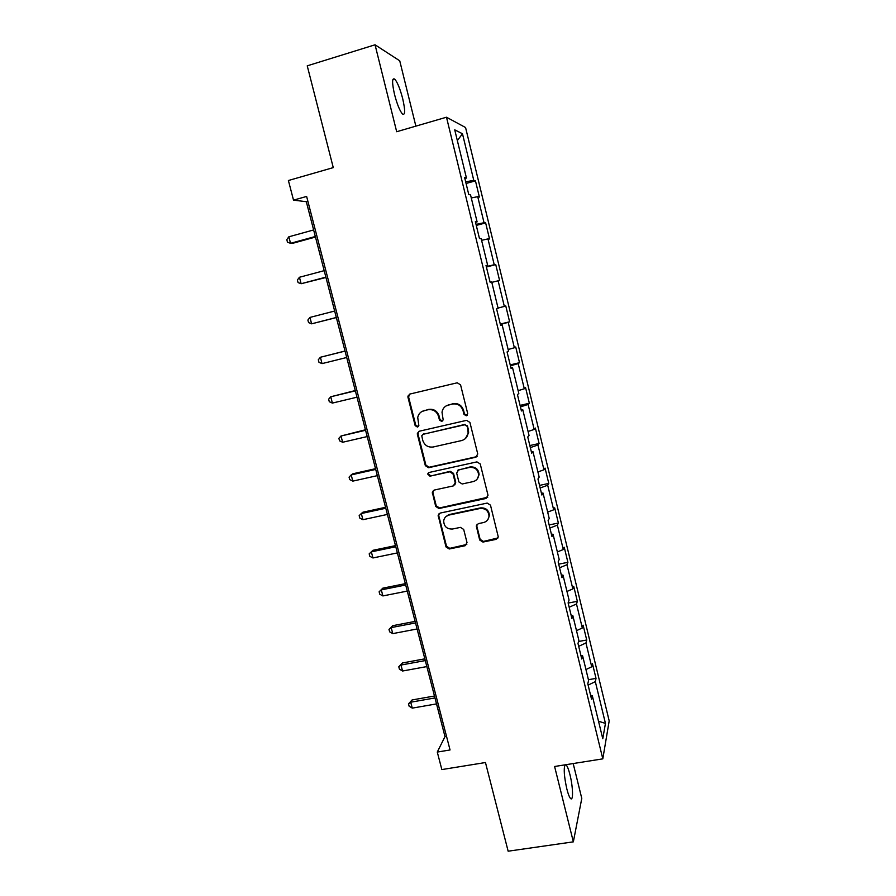 <?xml version="1.0" encoding="UTF-8"?>
<svg xmlns="http://www.w3.org/2000/svg" width="896" height="896" viewBox="0 0 896 896"><rect width="100%" height="100%" fill="white"/><g stroke="black" fill="none" stroke-linecap="round" stroke-linejoin="round"><path stroke-width="1.34" d="M466.301 415.8L467.69 413.493L460.566 384.866L457.24 382.794L409.898 394.05L407.938 396.122L407.971 397.342L415.173 425.645L417.458 427.078L418.846 425.6L417.726 417.469C418.499 413.918 420.605 411.656 424.066 410.67L427.986 409.752C433.194 409.091 436.71 411.286 438.525 416.349L439.454 420.022L441.762 421.467L443.173 419.899L442.008 412.171C442.691 408.408 444.842 406.011 448.482 404.958L452.435 404.04C457.699 403.357 461.238 405.563 463.053 410.659L463.971 414.355L466.301 415.8M446.074 405.933L452.962 403.693C458.214 403.01 461.742 405.216 463.557 410.301L464.475 413.986L467.23 415.274M409.618 394.139L408.598 397.018L415.766 425.253L418.331 426.608M421.915 411.51L428.557 409.405C433.765 408.733 437.27 410.928 439.085 415.979L440.003 419.642L442.658 420.963M565.04 764.848C563.562 768.634 564.144 776.619 566.798 788.794C568.12 793.979 569.374 797.216 570.584 798.504C573.462 801.685 573.003 786.542 569.968 774.715C568.658 769.53 567.392 766.27 566.171 764.949L565.858 764.714M402.718 98.75C400.187 89.074 397.566 82.555 394.845 79.206C391.978 77.403 391.877 82.488 394.531 94.472C397.107 104.216 399.728 110.712 402.394 113.949C405.261 115.674 405.362 110.6 402.718 98.75M479.674 539.997L482.944 542.069L496.216 539.347L498.277 536.917L490.482 505.154L487.189 503.082L440.126 513.083L438.133 515.278L446.006 546.93L449.243 548.99L465.069 545.742L467.018 542.606L463.691 529.435L460.432 527.374L452.57 529.01C446.958 529.245 444.002 526.568 443.677 520.968C444.181 517.843 445.973 515.872 449.03 515.054L479.998 508.491C485.43 508.166 488.432 510.709 489.014 516.096C488.656 519.501 486.819 521.651 483.515 522.547L478.33 523.634L476.291 525.986L479.674 539.997L480.133 539.358L483.403 541.43L498.042 537.914M415.867 126.134L399.739 60.805L375.054 44.8L307.238 65.834L333.267 167.608L288.4 180.522L293.518 200.144L306.622 196.437L450.05 749.963L437.282 752.069L441.851 769.574L485.464 762.53L508.144 851.2L573.35 841.848L581.784 798.414L573.182 763.549M375.054 44.8L396.682 131.723L446.488 117.219L602.806 758.856L554.602 766.494L573.35 841.848M475.765 457.229L477.747 453.97L469.907 422.419L466.581 420.347L419.339 431.211L417.368 433.328L417.413 434.47L425.342 465.651L428.602 467.712L475.765 457.229L477.266 456.288M480.234 463.96L488.018 495.253L486.035 498.456L438.962 508.514L435.714 506.453L432.298 492.229L434.28 490.056L453.275 485.923L455.224 482.72L453.006 473.872L449.725 471.811L429.934 476.179L427.605 473.995L428.994 472.494L476.93 461.888L480.234 463.96M446.488 117.219L465.573 127.534L609.19 720.888L602.806 758.856M588.414 679.706L596.019 678.384L592.446 663.656L591.73 666.792L585.95 642.97L586.723 640.002L583.117 625.162L582.322 628.018L576.498 604.005L577.349 601.317L573.72 586.354L572.846 588.93L566.978 564.726L567.896 562.33L564.245 547.254L563.293 549.539L557.379 525.134L558.376 523.029L554.691 507.83L553.661 509.824L547.702 485.229L548.778 483.426L545.059 468.104L543.962 469.795L537.947 445.01L539.101 443.498L535.36 428.053L534.173 429.453L528.114 404.454L529.346 403.256L525.571 387.688L524.306 388.774L518.202 363.574L519.512 362.678L515.715 346.987L514.371 347.76L508.211 322.358L509.611 321.787L505.77 305.962L504.347 306.421L498.131 280.806L499.61 280.549L495.746 264.6L494.234 264.734L487.973 238.907L489.541 238.986L485.643 222.902L484.042 222.712L477.736 196.672L479.382 197.075L475.462 180.869L473.771 180.331L462.482 133.762L454.731 129.842L466.446 178.024L464.61 177.442L468.754 194.488L470.546 194.925L477.098 221.85L475.362 221.626L479.472 238.526L481.174 238.605L487.659 265.294L486.013 265.44L490.09 282.184L491.702 281.915L498.131 308.381L496.586 308.874L500.629 325.483L502.141 324.856L500.55 325.203M596.019 678.384L595.325 681.621L605.45 723.408L602.773 738.741L592.301 695.666L591.539 699.182L587.798 683.771L588.582 680.378L582.613 655.805L581.773 659.019L577.998 643.485L578.861 640.394L572.835 615.63L571.928 618.531L568.109 602.874L569.061 600.085L562.99 575.109L561.994 577.707L558.152 561.915L559.182 559.44L553.056 534.262L551.97 536.547L548.106 520.621L549.214 518.459L543.043 493.08L541.878 495.04L537.97 478.979L539.168 477.142L532.941 451.539L531.698 453.186L527.755 436.99L529.043 435.478L522.76 409.662L521.427 410.973L517.451 394.643L518.829 393.467L512.49 367.438L511.067 368.402L507.058 351.938L508.525 351.098L502.141 324.856M585.95 669.547L591.73 666.792M578.682 646.318L585.95 642.97M582.613 655.805L580.922 655.536M576.486 630.65L582.322 628.018M569.173 607.208L576.498 604.005M572.835 615.63L571.166 615.429M566.955 591.45L572.846 588.93M559.574 567.784L566.978 564.726M562.99 575.109L561.333 574.986M557.357 551.936L563.293 549.539M549.909 528.046L557.379 525.134M553.056 534.262L551.41 534.206M547.669 512.098L553.661 509.824M540.165 487.984L547.702 485.229M543.043 493.08L541.408 493.102M537.902 471.946L543.962 469.795M530.331 447.597L537.947 445.01M532.941 451.539L531.317 451.651M528.069 431.469L534.173 429.453M520.43 406.885L528.114 404.454M522.76 409.662L521.147 409.853M518.146 390.667L524.306 388.774M510.44 365.837L518.202 363.574M512.49 367.438L510.899 367.707M508.144 349.518L514.371 347.76M500.371 324.464L508.211 322.358M498.053 308.045L504.347 306.421M491.803 282.352L498.131 280.806M486.304 266.605L494.234 264.734M481.589 240.318L487.973 238.907M487.659 265.294L486.091 265.754M476.034 224.403L484.042 222.712M471.285 197.949L477.736 196.672M477.098 221.85L475.541 222.387M465.685 181.854L473.771 180.331M457.33 140.56L462.482 133.762M466.446 178.024L464.901 178.651M293.518 200.144L306.309 201.701L444.998 736.59L437.282 752.069M598.517 721.224L605.45 723.408M588.123 685.115L595.325 681.621M592.301 695.666L590.61 695.318M307.866 201.264L306.309 201.701M446.522 736.344L444.998 736.59M466.077 183.467L475.462 180.869M476.28 225.422L485.643 222.902M486.405 267.03L495.746 264.6M500.282 324.083L509.611 321.787M510.216 364.907L519.512 362.678M520.061 405.395L529.346 403.256M529.838 445.558L539.101 443.498M449.4 514.64L448.235 514.886M539.538 485.397L548.778 483.426M549.147 524.933L558.376 523.029M558.69 564.155L567.896 562.33M568.154 603.064L577.349 601.317M578.558 641.491L586.723 640.002M418.779 431.413L418.006 434.056L425.914 465.181L429.173 467.23L476.235 456.77M466.928 426.216L464.61 424.771L423.136 434.28L421.758 435.77L422.766 440.395C424.57 445.413 428.064 447.608 433.25 446.981L461.574 440.574C465.382 439.488 467.578 436.957 468.126 432.992L467.421 425.824L464.61 424.771M422.822 434.381L465.102 424.379M465.427 438.547L468.619 432.578L468.384 429.699L467.891 430.102M467.421 425.824L468.384 429.699M433.362 490.459L432.914 492.71L436.262 505.893L439.51 507.942L487.726 497.258M454.81 484.938L455.739 482.205L453.522 473.379L450.251 471.318L429.934 476.179M428.523 472.674L428.176 473.502L430.494 475.675M473.144 481.6C476.403 480.693 478.229 478.565 478.643 475.194C478.128 469.672 475.115 467.085 469.605 467.421L458.629 469.851L456.669 473.066L458.898 481.914L462.179 483.986L473.144 481.6M477.053 479.237L479.102 474.69C478.598 469.19 475.586 466.603 470.086 466.939L469.605 467.421M457.654 470.288L470.086 466.939M477.064 524.294L476.829 526.187L480.133 539.358M487.883 519.59L489.451 515.502C488.869 510.126 485.878 507.595 480.458 507.909L479.998 508.491M445.659 516.846L449.557 514.472L480.458 507.909M439.107 513.565L438.749 515.659L446.533 546.28L449.77 548.341L466.805 544.443M313.634 229.947L288.837 236.802L290.539 243.309L292.611 243.331L315.482 237.048M288.837 236.802L286.81 239.635L287.493 242.234L290.539 243.309L315.336 236.499M324.195 270.659L299.443 277.267L301.123 283.73L325.965 277.469M299.443 277.267L297.394 280L298.066 282.576L301.123 283.73L325.875 277.144M334.656 311.035L309.949 317.419L311.629 323.826L336.358 317.576M309.949 317.419L307.888 320.051L308.56 322.605L311.629 323.826L336.336 317.475M345.027 351.019L320.387 357.258L322.045 363.608L346.707 357.493M345.05 351.098L320.387 357.258L318.304 359.778L318.976 362.309L322.045 363.608M355.275 390.544L330.736 396.782L332.382 403.088L357 397.186M355.354 390.846L330.736 396.782L328.642 399.202L329.302 401.722L332.382 403.088M365.445 429.766L341.006 436.005L342.642 442.254L367.214 436.576M365.579 430.282L341.006 436.005L338.89 438.312L339.55 440.81L342.642 442.254M375.536 468.686L352.901 473.771L351.198 474.914L352.822 481.118L377.339 475.653M375.726 469.414L351.198 474.914L349.07 477.131L349.72 479.606L352.822 481.118M385.549 507.304L362.958 512.187L361.312 513.531L362.925 519.691L387.397 514.427M385.795 508.234L361.312 513.531L359.162 515.648L359.811 518.101L362.925 519.691M395.483 545.63L372.938 550.312L371.347 551.846L372.949 557.962L397.376 552.91M395.786 546.762L371.347 551.846L369.186 553.862L372.938 550.312M372.949 557.962L369.824 556.304L369.186 553.862M405.35 583.654L382.838 588.157L381.304 589.87L382.894 595.93L407.277 591.091M405.698 584.998L381.304 589.87L379.131 591.786L382.838 588.157M382.894 595.93L379.758 594.216L379.131 591.786M415.128 621.387L392.661 625.71L391.182 627.603L392.762 633.618L417.099 628.981M415.531 622.933L391.182 627.603L388.998 629.429L392.661 625.71M392.762 633.618L389.626 631.826L388.998 629.429M424.838 658.84L402.416 662.973L400.982 665.045L402.55 671.014L426.843 666.579M425.286 660.576L400.982 665.045L398.787 666.781L402.416 662.973M402.55 671.014L399.414 669.166L398.787 666.781M434.482 696.013L412.093 699.955L410.715 702.206L412.272 708.131L436.52 703.898M434.974 697.939L410.715 702.206L408.509 703.853L412.093 699.955M412.272 708.131L409.125 706.216L408.509 703.853M439.085 415.979L438.525 416.349M428.557 409.405L427.986 409.752M424.648 410.312L424.066 410.67M415.766 425.253L415.173 425.645M408.598 397.018L407.971 397.342M429.173 467.23L428.602 467.712M425.914 465.181L425.342 465.651M418.006 434.056L417.413 434.47M423.73 433.866L423.136 434.28M439.51 507.942L438.962 508.514M436.262 505.893L435.714 506.453M432.914 492.71L432.354 493.237M476.829 526.187L476.37 526.792M449.557 514.472L449.03 515.054M465.55 545.093L465.069 545.742M449.77 548.341L449.243 548.99M446.533 546.28L446.006 546.93M438.749 515.659L438.2 516.242M496.642 538.709L496.216 539.347M483.403 541.43L482.944 542.069M564.827 765.162L566.171 764.949M392.773 79.834L394.845 79.206M408.554 395.797L407.938 396.122M417.962 432.925L417.368 433.328M432.858 491.691L432.298 492.229M428.176 473.502L427.605 473.995M476.75 525.37L476.291 525.986M489.451 515.502L489.014 516.096M438.682 514.696L438.133 515.278"/></g></svg>
